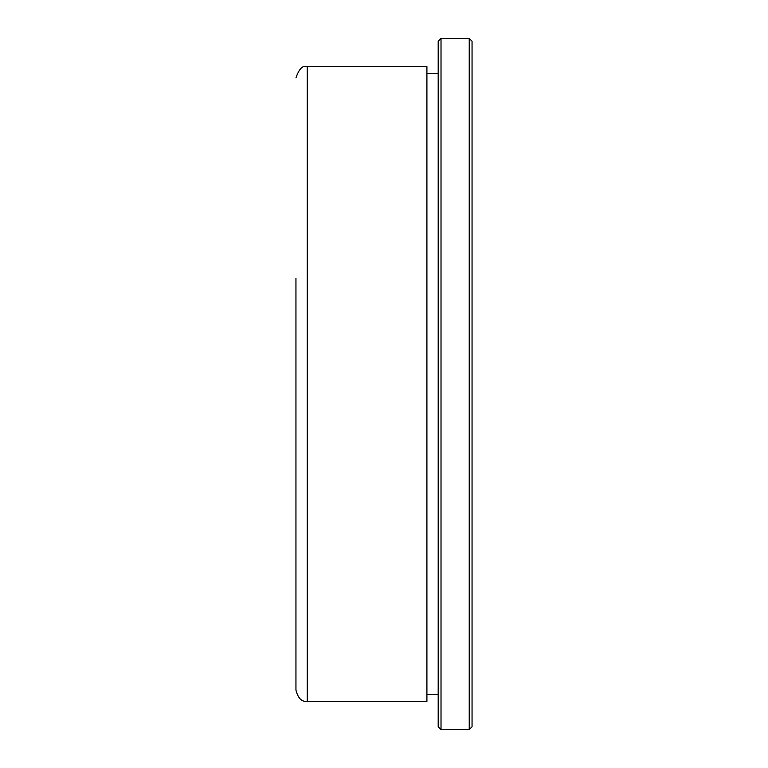 <?xml version="1.0" encoding="UTF-8"?>
<svg xmlns="http://www.w3.org/2000/svg" width="768" height="768" viewBox="0 0 768 768"><rect width="100%" height="100%" fill="white"/><g stroke="black" fill="none" stroke-linecap="round" stroke-linejoin="round"><path stroke-width="1.15" d="M295.949 278.208L295.949 489.792M472.051 726.778L472.051 41.222L469.229 38.4L469.229 729.6L472.051 726.778M441.014 729.6L438.192 726.778L438.192 41.222L441.014 38.4L441.014 729.6L469.229 729.6M307.238 66.614L307.238 701.386L426.912 701.386L426.912 66.614L307.238 66.614C302.803 65.03 299.04 68.794 295.949 77.894M295.949 384L295.949 690.106L295.949 384M438.192 694.339L426.912 694.339M441.014 38.4L469.229 38.4M307.238 701.386C301.757 702 297.994 698.237 295.949 690.106M438.192 73.661L426.912 73.661"/></g></svg>
